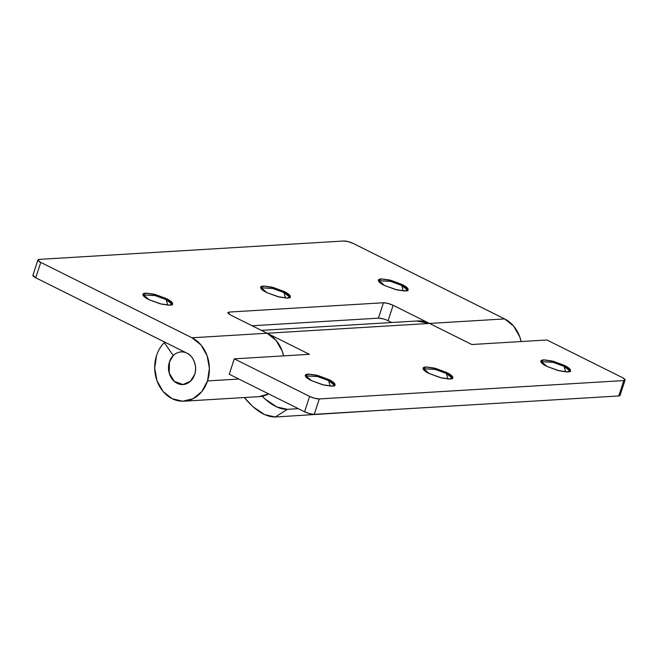 <?xml version="1.0" encoding="UTF-8"?>
<svg xmlns="http://www.w3.org/2000/svg" width="658" height="658" viewBox="0 0 658 658"><rect width="100%" height="100%" fill="white"/><g stroke="black" fill="none" stroke-linecap="round" stroke-linejoin="round"><path stroke-width="0.99" d="M407.771 290.252L401.66 285.432L403.255 290.935L401.66 285.432L407.779 290.301M401.66 285.432L401.98 284.429L408.083 289.8L404.58 290.984L396.988 289.923L384.527 285.482C381.196 283.828 379.214 282.356 378.564 281.081C377.922 279.806 378.802 279.099 381.212 278.951L390.91 280.341L401.98 284.429C405.312 286.09 407.294 287.554 407.944 288.829C408.585 290.104 407.705 290.811 405.295 290.959L395.598 289.569L384.527 285.482L378.424 280.111L381.928 278.934L389.52 279.995L401.98 284.429L401.66 285.432L390.145 281.229L378.408 280.662L390.86 281.418L401.66 285.432M290.022 297.358L283.911 292.539L285.506 298.041L283.911 292.539L290.03 297.408M283.911 292.539L284.24 291.535L290.334 296.906L286.83 298.082L279.239 297.021L266.778 292.588C263.455 290.926 261.465 289.462 260.815 288.188C260.173 286.913 261.053 286.205 263.463 286.057L273.16 287.439L284.24 291.535C287.562 293.188 289.545 294.652 290.194 295.927C290.844 297.202 289.956 297.918 287.546 298.058L277.849 296.676L266.778 292.588L260.683 287.209L264.179 286.033L271.77 287.094L284.24 291.535L283.911 292.539L272.396 288.336L260.658 287.76L273.111 288.517L283.911 292.539M172.273 304.465L166.161 299.637L167.757 305.147L166.161 299.637L172.281 304.514M166.161 299.637L166.49 298.633L172.585 304.012L169.081 305.189L161.49 304.128L149.029 299.686C145.706 298.033 143.715 296.569 143.074 295.294C142.424 294.019 143.304 293.304 145.714 293.164L155.42 294.545L166.49 298.633C169.813 300.295 171.796 301.759 172.445 303.034C173.095 304.309 172.207 305.016 169.797 305.164L160.1 303.782L149.029 299.686L142.934 294.315L146.43 293.139L154.03 294.2L166.49 298.633L166.161 299.637L154.646 295.434L142.918 294.866L155.362 295.623L166.161 299.637M32.9 275.324A7.254 1.752 18.1 0 0 35.746 277.799L186.962 353.173C190.45 354.901 192.934 357.853 194.439 362.023C195.936 366.185 196.002 370.347 194.645 374.509C193.287 378.663 190.894 381.599 187.472 383.318C184.051 385.029 180.605 385.02 177.125 383.285C173.646 381.55 171.154 378.597 169.657 374.435C168.152 370.265 168.086 366.103 169.443 361.949A16.327 13.522 86.5 0 1 182.274 351.923A16.327 13.522 86.5 0 1 194.645 374.509A16.327 13.522 86.5 0 1 181.814 384.527A16.327 13.522 86.5 0 1 169.443 361.949C170.8 357.788 173.194 354.851 176.615 353.14C180.037 351.421 183.483 351.438 186.962 353.173C193.419 355.6 197.647 367.337 194.645 374.509L190.392 381.295L183.031 384.519L174.197 381.303L169.196 372.996L169.443 361.949L173.268 355.575L169.443 361.949C168.086 366.103 168.152 370.265 169.657 374.435C171.154 378.597 173.646 381.55 177.125 383.285C180.605 385.02 184.051 385.029 187.472 383.318C190.894 381.599 193.287 378.663 194.645 374.509C196.002 370.347 195.936 366.185 194.439 362.023C192.934 357.853 190.45 354.901 186.962 353.173L35.746 277.799L32.949 275.176M259.31 396.634A33.015 27.34 -93.5 0 0 268.719 393.912L258.939 396.659M238.87 379.041L207.525 380.924A33.015 27.34 86.5 0 1 184.199 401.166A33.015 27.34 86.5 0 1 156.563 355.526A33.015 27.34 86.5 0 1 164.286 342.645L165.684 342.563L164.286 342.645L173.268 355.575L164.286 342.645C160.799 346.133 158.224 350.426 156.563 355.526L154.688 368.143L156.991 380.776L163.094 391.502L172.092 398.682L182.603 401.224L193.024 398.74L201.784 391.617L207.525 380.924L238.87 379.041M521.111 341.551A33.015 27.34 -93.5 0 0 504.637 318.916L429.526 323.448L504.637 318.916L353.412 243.55L348.263 241.651L343.756 241.001L39.233 259.375L38 260.362L40.771 262.41L191.996 337.776L267.115 333.244L230.703 315.1L227.939 313.06L229.165 312.065L383.458 302.754L387.965 303.404L393.122 305.304L429.542 323.456M382.94 318.793L378.424 318.151L383.458 302.754C386.262 302.787 389.478 303.634 393.122 305.304L388.088 320.693L391.716 322.51L388.088 320.693L393.122 305.304L429.526 323.448L191.996 337.776A33.015 27.34 86.5 0 1 207.525 380.924L209.4 368.307L207.106 355.674L200.994 344.957L191.996 337.776L40.771 262.41A7.254 1.752 -161.9 0 1 37.934 259.935A7.254 1.752 -161.9 0 1 39.233 259.375L343.756 241.001A7.254 1.752 -161.9 0 1 353.412 243.55L504.637 318.916L513.635 326.097L519.746 336.814L521.12 341.551M388.088 320.693C384.453 319.031 381.229 318.184 378.424 318.151L252.113 325.768L378.424 318.151L383.458 302.754L229.165 312.065L228.597 313.8L229.165 312.065L227.841 312.698M283.582 355.879A33.015 27.34 -93.5 0 0 267.115 333.244L276.105 340.425L282.216 351.142L283.59 355.879M35.746 277.799L40.771 262.41L35.746 277.799M227.874 312.599L230.703 315.1L309.4 354.317L234.281 358.849L309.614 396.396L314.763 398.296L319.278 398.937L314.244 414.334L618.767 395.96L623.8 380.571L319.278 398.937L623.8 380.571L625.026 379.576L622.254 377.536L546.93 339.989L471.811 344.521L546.93 339.989L622.254 377.536A7.254 1.752 -161.9 0 1 625.1 380.011A7.254 1.752 -161.9 0 1 623.8 380.571L618.767 395.96L314.244 414.334L309.737 413.693L304.588 411.785L229.255 374.246L234.281 358.849L309.4 354.317L267.115 333.244L429.526 323.448A33.015 27.34 -93.5 0 0 415.872 321.112M570.198 371.202L564.079 366.383L564.408 365.379L570.511 370.75L567.007 371.926L559.415 370.865L546.954 366.432C543.623 364.771 541.641 363.306 540.991 362.032C540.35 360.757 541.23 360.049 543.64 359.901L553.337 361.291L564.408 365.379C567.739 367.032 569.721 368.505 570.371 369.78C571.012 371.046 570.132 371.762 567.722 371.91L558.025 370.52L546.954 366.432L540.851 361.061L544.355 359.877L551.947 360.938L564.408 365.379L564.079 366.383L570.206 371.252M565.683 371.885L564.079 366.383L565.683 371.885M452.449 378.309L446.338 373.489L446.659 372.477L452.762 377.856L449.258 379.033L441.666 377.972L429.205 373.538C425.874 371.877 423.892 370.413 423.242 369.138C422.6 367.863 423.481 367.156 425.89 367.008L435.588 368.39L446.659 372.477C449.99 374.139 451.972 375.603 452.622 376.878C453.263 378.153 452.383 378.86 449.973 379.008L440.276 377.626L429.205 373.538L423.102 368.159L426.606 366.983L434.198 368.044L446.659 372.477L446.338 373.489L452.457 378.358M447.934 378.992L446.338 373.489L447.934 378.992M334.7 385.415L328.589 380.587L328.918 379.584L335.012 384.955L331.509 386.139L323.917 385.078L311.456 380.637C308.133 378.983 306.143 377.511 305.493 376.236C304.851 374.961 305.731 374.254 308.141 374.106L317.839 375.496L328.918 379.584C332.241 381.245 334.223 382.709 334.873 383.984C335.522 385.259 334.634 385.966 332.224 386.114L322.527 384.724L311.456 380.637L305.361 375.266L308.857 374.089L316.449 375.15L328.918 379.584L328.589 380.587L334.708 385.456M330.184 386.09L328.589 380.587L330.184 386.09M429.526 323.448L471.811 344.521L429.526 323.448L416.711 320.997M620 394.973L618.767 395.96A7.254 1.752 18.1 0 0 620.066 395.409L625.092 380.036M229.255 374.246L234.281 358.849L309.614 396.396L304.588 411.785L229.255 374.246M298.329 408.667L287.39 409.334L275.258 416.999L389.487 409.794L275.258 416.999L264.615 414.614L252.96 406.718L244.357 397.539C255.074 410.502 265.371 416.983 275.258 416.999L287.39 409.334L298.329 408.667M262.18 396.264L265.108 399.044L276.755 406.948L287.39 409.334C279.65 409.523 271.244 405.163 262.18 396.264M391.88 409.654L388.944 410.14L391.847 409.654M304.588 411.785A7.254 1.752 18.1 0 0 314.244 414.334L319.278 398.937A7.254 1.752 -161.9 0 1 309.614 396.396L304.588 411.785M305.337 375.817L317.789 376.573L328.589 380.587L317.074 376.384L305.337 375.817M423.086 368.719L435.538 369.467L446.338 373.489L434.823 369.278L423.086 368.71M540.827 361.612L553.288 362.369L564.079 366.383L552.564 362.18L540.835 361.604M408.083 289.8L407.754 290.803M290.334 296.906L290.005 297.909M172.585 304.012L172.256 305.016M259.145 396.651L184.034 401.183M37.934 259.91L32.908 275.307M570.511 370.75L570.182 371.754M452.762 377.856L452.433 378.86M335.012 384.955L334.683 385.958M417.583 320.948L261.349 330.374M184.117 351.75L181.065 351.931"/></g></svg>
